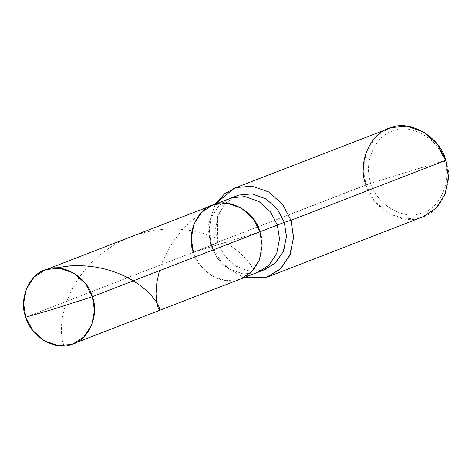 <?xml version="1.0" encoding="UTF-8"?>
<svg xmlns="http://www.w3.org/2000/svg" width="472" height="472" viewBox="0 0 472 472"><rect width="100%" height="100%" fill="white"/><g stroke="black" fill="none" stroke-linecap="round" stroke-linejoin="round"><path stroke-width="0.35" stroke-dasharray="2.36 1.77" d="M193.402 252.249L210.801 245.505L193.402 252.249L259.96 231.781C267.476 249.894 255.883 276.161 238.873 279.548C222.955 286.286 197.951 271.27 193.402 252.249L226.678 242.012L193.402 252.249L200.228 265.341L211.775 275.79L225.769 280.675L238.873 279.548L240.938 278.828L238.873 279.548L225.769 280.675L211.775 275.79L200.228 265.341L193.402 252.249L25.765 317.178L193.402 252.249C197.951 271.27 222.955 286.286 238.873 279.548C255.883 276.161 267.476 249.894 259.96 231.781L193.402 252.249L191.243 238.384L194.004 223.952L201.739 212.152L212.418 205.196M233.38 197.325L223.97 205.031L217.598 216.618L217.757 242.814L210.801 245.505L217.627 258.603L229.168 269.052L243.168 273.937L256.272 272.81L258.337 272.09L256.272 272.81L243.168 273.937L229.168 269.052L217.627 258.603L210.801 245.505L208.636 231.646L211.403 217.208L219.132 205.414L229.817 198.458L219.132 205.414L211.403 217.208L208.636 231.646L210.801 245.505L217.757 242.814L211.102 244.856L371.01 183.183C376.007 204.116 403.513 220.63 421.024 213.214C439.739 209.497 452.489 180.599 444.217 160.675L371.01 183.183C362.732 163.265 375.488 134.367 394.197 130.644C411.708 123.233 439.214 139.747 444.217 160.675L445.804 160.327L444.217 160.675C439.214 139.747 411.708 123.233 394.197 130.644C375.488 134.367 362.732 163.265 371.01 183.183L444.217 160.675C452.489 180.599 439.739 209.497 421.024 213.214C403.513 220.63 376.007 204.116 371.01 183.183L365.942 184.882L363.346 168.25L366.661 150.928L375.936 136.768L388.757 128.425M265.299 269.394L263.228 270.114L250.125 271.241L236.13 266.356L224.583 255.907L217.757 242.814L215.598 228.95L218.365 214.518L226.094 202.718L236.779 195.762M422.983 216.784L420.505 217.645L404.781 219.002L387.984 213.132L374.131 200.6L365.942 184.882L211.102 244.856L223.173 265.116L243.776 277.731L223.173 265.116L211.102 244.856L208.689 224.359L215.256 204.099L208.689 224.359L211.102 244.856L217.757 242.814L224.294 255.523L235.304 265.842L248.803 271.058L261.736 270.533M365.942 184.882C371.393 207.715 401.401 225.734 420.505 217.645C440.919 213.586 454.831 182.062 445.804 160.327M64.027 345.787L62.31 340.442L61.419 333.226L61.525 325.037L62.54 316.907L64.611 307.933L67.431 299.519L70.971 291.425L75.426 283.259L79.975 276.332L85.668 269.016L91.592 262.556L98.135 256.461L105.25 250.827L112.879 245.723L120.266 241.57L129.405 237.375L138.143 234.224L147.087 231.799L156.143 230.118L164.462 229.233L173.472 228.967L183.047 229.475L191.626 230.637L200.529 232.584L209.556 235.38L217.327 238.531L224.43 242.101L232.177 246.885L239.493 252.514L245.564 258.367L250.331 264.255L253.482 269.606M159.436 270.721L162.279 262.379L165.873 254.272L170.032 246.691L174.569 239.758L179.785 232.997L185.649 226.501L192.139 220.371L199.196 214.689"/><path stroke-width="0.71" d="M92.317 296.717L52.711 309.402L25.765 317.178C18.243 299.071 29.836 272.798 46.846 269.418C62.764 262.68 87.768 277.689 92.317 296.717L85.491 283.619L73.945 273.176L59.95 268.285L46.846 269.418L44.781 270.132L34.096 277.088L26.367 288.882L23.6 303.319L25.765 317.178L52.711 309.402L92.317 296.717C99.84 314.83 88.246 341.097 71.237 344.483C55.318 351.221 30.308 336.206 25.765 317.178L32.586 330.276L44.132 340.725L58.127 345.61L71.237 344.483L73.302 343.763L83.986 336.813L91.715 325.013L94.483 310.576L92.317 296.717L259.96 231.781L92.317 296.717M44.781 270.132L214.483 204.482L227.593 203.349L241.587 208.24L253.134 218.683L259.96 231.781C255.411 212.754 230.407 197.744 214.483 204.482C197.479 207.869 185.88 234.136 193.402 252.249C185.88 234.136 197.479 207.869 214.483 204.482C230.407 197.744 255.411 212.754 259.96 231.781L262.119 245.647L259.352 260.078L251.623 271.878L240.938 278.828L251.623 271.878L259.352 260.078L262.119 245.647L259.96 231.781L253.134 218.683L241.587 208.24L227.593 203.349L214.483 204.482L212.418 205.196L201.739 212.152L194.004 223.952L191.243 238.384L193.402 252.249M212.418 205.196L231.882 197.744L244.986 196.612L258.986 201.503L270.527 211.946L277.353 225.044L259.96 231.781L277.353 225.044L270.527 211.946L258.986 201.503L244.986 196.612L231.882 197.744L229.817 198.458L238.844 195.048L251.948 193.915L265.942 198.806L277.489 209.249L284.315 222.347L277.353 225.044L279.518 238.903L276.751 253.34L269.022 265.14L258.337 272.09L269.022 265.14L276.751 253.34L279.518 238.903L277.353 225.044L284.315 222.347L277.489 209.249L265.942 198.806L251.948 193.915L238.844 195.048L233.38 197.325M233.923 188.399L391.241 127.57L406.964 126.213L423.762 132.077L437.615 144.609L445.804 160.327L290.97 220.3L282.781 204.588L268.928 192.051L252.131 186.186L236.401 187.543L233.923 188.399L215.256 204.099L224.861 193.479L236.401 187.543L252.131 186.186L268.928 192.051L282.781 204.588L290.97 220.3L284.315 222.347L286.474 236.212L283.713 250.644L275.978 262.444L265.299 269.394L73.302 343.763M261.736 270.533L263.228 270.114L274.621 263.712L283.188 251.883L286.469 236.885L284.315 222.347L290.97 220.3L445.804 160.327C440.352 137.494 410.339 119.481 391.241 127.57C370.827 131.629 356.915 163.147 365.942 184.882M290.97 220.3L293.555 237.74L289.619 255.747L279.341 269.937L265.671 277.619L243.776 277.731L265.671 277.619L268.149 276.757L280.97 268.415L290.245 254.26L293.566 236.938L290.97 220.3M445.804 160.327L448.4 176.959L445.078 194.281L435.803 208.441L422.983 216.784L268.149 276.757M54.056 268.108L69.927 265.889L78.187 265.63L86.323 265.966L94.966 266.975L102.607 268.45L110.566 270.603L118.053 273.247L125.57 276.574L133.375 280.87L140.19 285.471L145.96 290.18L151.217 295.383L156.049 301.478L159.206 307.172L159.872 309.366L159.666 310.293L158.285 308.251L157.034 304.074L156.008 293.95L156.863 282.321L159.436 270.721"/></g></svg>
